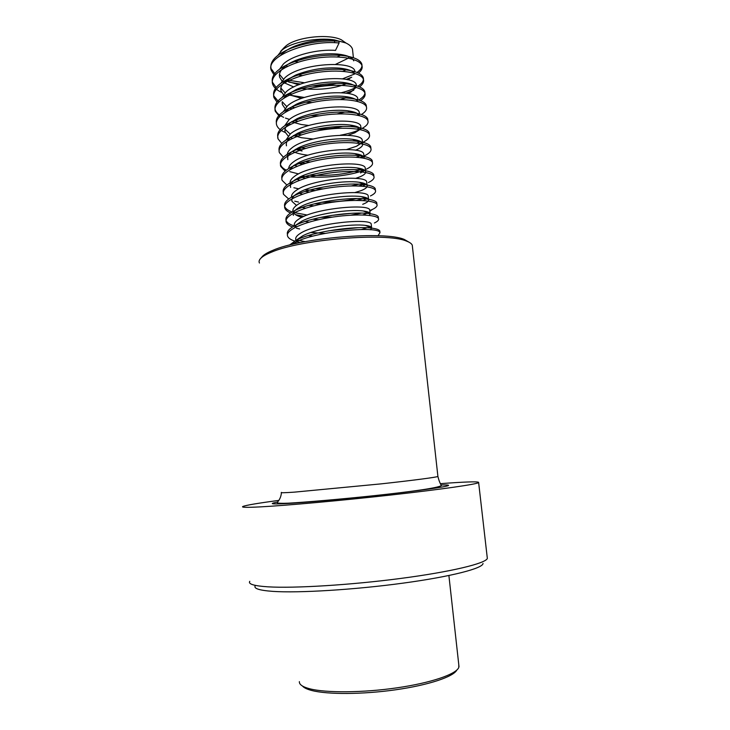 <?xml version="1.0" encoding="UTF-8"?>
<svg xmlns="http://www.w3.org/2000/svg" width="730" height="730" viewBox="0 0 730 730"><rect width="100%" height="100%" fill="white"/><g stroke="black" fill="none" stroke-linecap="round" stroke-linejoin="round"><path stroke-width="1.09" d="M249.788 581.308C247.926 584.073 253.976 585.916 267.956 586.829C294.144 588.462 350.847 585.013 401.089 578.388C451.414 571.773 485.605 563.432 487.339 558.459L487.184 557.072M278.677 500.424C258.018 503.171 246.092 505.187 242.898 506.465C240.891 507.45 246.74 507.587 260.464 506.875C286.178 505.525 342.26 500.461 392.211 494.867C442.243 489.273 476.544 484.273 478.643 482.612C479.464 481.481 469.363 481.636 448.357 483.087L440.628 483.643M255.482 585.423C253.009 588.38 258.821 590.36 272.929 591.382C298.616 593.143 354.305 589.767 402.777 583.179C451.332 576.609 483.141 568.305 483.023 563.441M261.65 257.307L262.663 256.13C264.57 254.268 267.883 252.37 272.618 250.427C300.979 237.706 385.112 230.853 404.338 239.476L409.421 242.424M259.442 263.019C258.666 261.523 259.159 259.889 260.938 258.137C262.873 256.239 266.267 254.305 271.113 252.324C300.176 239.34 386.754 232.277 406.373 241.055C409.612 242.241 411.583 243.592 412.258 245.125L412.468 246.959M456.779 670.103C453.44 676.765 428.583 685.105 395.678 689.786C362.81 694.486 327.469 694.631 311.701 690.48C307.001 689.257 303.926 687.779 302.485 686.045M458.787 664.756L458.805 667.393C456.405 674.155 431.302 682.851 397.166 687.806C363.075 692.797 326.018 693.044 309.693 688.773C302.567 686.884 299.127 684.503 299.373 681.628M371.296 224.813L371.214 224.01C370.557 218.088 316.081 222.832 300.322 233.372C296.617 235.662 295.121 237.852 295.842 239.933L295.887 240.343M296.398 240.891L299.026 242.871M371.725 228.052L371.588 227.541C371.077 226.574 369.033 225.862 365.456 225.415C352.143 223.435 316.464 228.362 302.64 235.872L297.767 239.13M297.238 239.686L296.015 242.187M361.532 229.485L366.935 227.778M370.283 229.795L371.716 228.152M369.8 210.787L369.709 209.921C368.997 203.533 314.575 208.096 298.889 219.036C295.194 221.418 293.715 223.699 294.445 225.88L294.445 225.898M294.947 226.802L295.376 227.322M310.843 232.496L324.914 233.372M369.709 209.921L370.083 213.443C369.535 212.339 367.29 211.527 363.357 211.007C349.871 208.963 315.78 213.662 301.8 221.181L296.626 224.594M296.207 225.013L294.655 227.687M308.37 235.507L312.86 236.109M362.755 214.967L366.351 213.561M369.38 215.405L370.192 213.735M368.303 196.808L368.203 195.868C367.445 189.024 313.079 193.395 297.457 204.747C293.779 207.21 292.31 209.583 293.049 211.873L293.396 215.368C292.666 213.105 294.135 210.76 297.822 208.315L300.997 206.499C315.077 199.007 347.608 194.536 361.231 196.616C365.538 197.2 367.984 198.122 368.577 199.381C369.17 200.942 367.208 202.575 362.691 204.3M293.496 212.758C294.738 214.574 297.548 216.107 301.928 217.339M312.741 219.228L318.727 219.657M305.158 221.464L309.018 222.139M363.084 200.567L366.186 199.035M366.551 198.797L367.309 198.213M366.807 182.856L366.697 181.861C365.894 174.561 311.591 178.74 296.033 190.503C292.748 192.766 291.233 195.001 291.489 197.191M308.772 205.322L313.727 205.851M354.835 192.592L361.231 190.576C365.739 188.769 367.683 187.035 367.071 185.356C366.442 183.942 363.768 182.911 359.069 182.254C345.354 180.155 314.365 184.407 300.222 191.835L296.389 194.061C292.721 196.58 291.261 199.025 292.009 201.389L296.499 205.422M302.257 207.429L305.615 208.16M362.92 186.241L365.976 184.206M365.319 168.949L365.201 167.882C364.352 160.125 310.104 164.131 294.61 176.286C290.96 178.923 289.518 181.478 290.266 183.96M305.268 191.397L309.474 192.017M355.62 178.375L359.771 176.897C364.261 174.999 366.195 173.156 365.575 171.377C364.9 169.789 361.989 168.63 356.861 167.909C343.109 165.829 313.635 169.862 299.501 177.189L294.966 179.835C291.316 182.445 289.865 184.982 290.613 187.446L290.44 185.639M299.583 193.395L302.548 194.18M364.471 170.409L360.584 172.955L364.617 170.245M363.832 155.07L363.713 153.948C362.81 145.744 308.626 149.559 293.195 162.115C290.284 164.268 288.779 166.413 288.669 168.566M302.111 177.481L305.751 178.156M364.233 158.237L364.078 157.434C363.348 155.654 360.2 154.377 354.616 153.592C340.873 151.539 312.896 155.371 298.807 162.553L293.551 165.655L289.591 169.898M297.101 179.379L299.738 180.21M361.688 157.78L363.239 156.329M362.345 141.237L362.226 140.05C361.268 131.4 307.148 135.023 291.781 147.989C288.158 150.781 286.735 153.519 287.501 156.202L287.848 159.66C287.082 157.005 288.505 154.295 292.128 151.511L298.168 147.935C312.148 140.927 338.638 137.304 352.325 139.293C358.384 140.142 361.806 141.547 362.591 143.527C363.239 145.535 361.332 147.57 356.87 149.65L355.528 150.234M297.685 163.128L302.43 164.296M294.774 165.382L297.147 166.248M346.659 149.504L356.505 146.255L361.843 142.45M360.875 127.44L360.739 126.19C359.735 117.092 305.669 120.541 290.367 133.891L285.968 140.032M295.522 149.321L302.056 151L297.639 149.239M361.168 129.821L361.104 129.657C360.255 127.467 356.55 125.925 349.989 125.022C336.411 123.105 311.4 126.536 297.575 133.325L290.723 137.413C287.109 140.269 285.695 143.08 286.47 145.836L286.269 143.819M292.575 151.402C296.654 153.254 301.8 154.523 308.014 155.198M359.762 129.502L360.438 128.608M359.397 113.688L359.26 112.365C358.211 102.83 304.2 106.087 288.961 119.839L284.654 125.806M285.001 129.256L290.157 134.055M293.451 135.543L301.545 137.724L313.07 139.01M347.882 135.36L355.063 132.687M359.552 115.65C358.503 113.314 354.515 111.69 347.589 110.768C334.176 108.962 310.633 112.201 297.028 118.725L289.317 123.352C285.713 126.29 284.308 129.192 285.101 132.039L288.131 135.963M290.604 137.505L292.429 138.371M325.726 142.295L337.415 141.045M358.631 115.422L359.023 114.802M357.946 99.809L357.782 98.587C356.687 88.604 302.74 91.688 287.556 105.823L283.368 111.59M291.462 121.791L301.07 124.483L308.781 125.478M357.91 101.506C356.523 99.107 352.262 97.446 345.126 96.542C331.94 94.863 309.858 97.911 296.553 104.144L287.912 109.327L284.992 112.411M288.852 123.726L290.257 124.465M316.546 129.146C326.009 129.183 334.741 128.261 342.735 126.372M356.486 85.757L356.313 84.835C355.163 74.414 301.28 77.316 286.16 91.852L282.099 97.409M282.227 101.725L286.735 106.553M289.554 108.067L291.617 108.925M356.222 87.381C354.506 84.899 349.962 83.22 342.589 82.344C329.695 80.811 309.082 83.676 296.134 89.571L286.507 95.338L283.906 98.085M282.145 102.346L282.364 104.563L285.019 108.423M287.155 109.984L288.186 110.586M310.633 115.696L319.147 115.842M337.169 113.916L344.797 112.073M348.091 93.522L350.756 92.217L356.176 87.317M354.981 71.732L354.844 71.129C353.649 60.271 299.82 62.99 284.764 77.909L280.849 83.247M280.84 88.02L285.074 92.856M287.702 94.38L301.727 98.377M320.862 99.143L331.511 98.002M354.515 73.283C352.444 70.719 347.599 69.012 339.979 68.173C325.233 67.014 310.505 69.295 295.796 75.008L285.111 81.395C281.552 84.58 280.183 87.737 281.004 90.876L283.486 94.708M285.485 96.278L286.196 96.734M305.897 102.154L311.993 102.547M340.582 99.517L345.764 97.929M347.325 97.346L348.183 96.99M352.69 51.073L352.49 49.193C351.778 46.766 349.524 44.676 345.719 42.924L334.395 39.904L338.902 41.227L339.085 42.988L335.499 50.407C318.034 48.947 292.42 55.197 283.377 64.012L279.617 69.104M279.462 74.341L283.45 79.187M285.904 80.729L298.689 84.826M312.139 86.067C320.926 86.167 329.084 85.3 336.63 83.466M347.599 79.716L349.323 78.803M353.74 60.873C352.435 57.342 346.942 55.06 337.26 54.02C323.29 53.034 309.383 55.179 295.531 60.453C290.44 62.616 286.507 64.952 283.724 67.479C280.174 70.746 278.814 74.004 279.645 77.234L281.981 81.021M283.851 82.599L293.779 86.989M301.846 88.585C318.7 90.356 333.464 88.786 346.148 83.877M346.485 83.731L347.745 83.165M335.554 64.368L347.188 58.738L349.478 56.867M334.687 42.723L334.504 40.953M346.084 43.097L341.348 39.794C328.573 33.352 295.832 37.075 285.74 46.109L283.879 47.879M338.902 41.227L338.218 41.172C322.176 40.186 306.445 42.55 291.024 48.244L295.376 45.908C308.261 41.117 321.264 39.119 334.395 39.904C316.802 37.175 291.124 42.267 281.99 50.151L277.929 55.343M295.376 45.908C289.701 48.226 285.357 50.79 282.337 53.609L280.795 55.215M285.932 65.691L287.62 66.293M296.562 74.679L302.384 75.591M342.863 71.303L347.124 69.396M282.045 53.892L282.2 54.349M294.738 61.521L298.369 62.141M337.296 56.904L340.363 55.325M340.627 55.179L341.603 54.577M339.085 42.988C308.69 39.675 265.2 56.292 271.259 70.335L273.942 74.734M288.733 82.061L300.632 84.105M346.175 79.415L351.732 77.225M358.503 73.137C361.532 70.6 362.691 68.118 361.971 65.682C359.945 58.354 337.041 54.285 312.303 58.774C288.022 63.045 269.498 74.569 272.609 83.968C273.604 87.253 276.615 90.073 281.652 92.427M289.235 95.092L304.428 97.464M345.929 93.175L353.74 90.255M359.552 86.879C362.883 84.333 364.188 81.842 363.449 79.388C361.45 72.361 338.547 68.547 313.763 73.027C289.445 77.28 270.876 88.522 273.96 97.628L276.998 102.1M289.774 108.168L292.055 108.733M360.529 100.658C364.215 98.112 365.675 95.603 364.936 93.139C362.965 86.395 340.052 82.855 315.241 87.308C290.887 91.551 272.254 102.519 275.31 111.334L279.59 116.636M291.69 121.645L294.975 122.366M361.432 114.501C365.52 111.927 367.181 109.409 366.423 106.927C364.48 100.475 341.567 97.2 316.71 101.634C292.319 105.859 273.64 116.544 276.67 125.067C277.61 127.96 280.475 130.451 285.275 132.522M294.911 135.415L298.15 136.008M340.308 135.214C348.119 133.818 354.524 131.993 359.534 129.739M362.226 128.38C366.788 125.797 368.677 123.251 367.911 120.751C366.004 114.601 343.082 111.581 318.198 116.006C293.761 120.213 275.027 130.615 278.03 138.846L281.771 143.427M297.977 149.102L301.654 149.65M360.246 143.527L361.377 143.034M362.883 142.323C368.011 139.713 370.183 137.149 369.407 134.612C367.528 128.754 344.606 126.007 319.676 130.405C295.212 134.612 276.415 144.722 279.398 152.652L283.432 157.269M301.344 162.799L305.587 163.292M360.228 157.58L363.184 156.393M364.224 155.919C369.444 153.4 371.67 150.937 370.904 148.509C369.061 142.952 346.13 140.47 321.163 144.859C296.663 149.039 277.811 158.875 280.767 166.504L285.138 171.148M301.837 176.094C321.674 179.014 350.811 175.821 364.361 170.072M366.332 169.196C371.123 166.878 373.149 164.624 372.409 162.443C370.594 157.196 347.662 154.979 322.66 159.35C298.123 163.52 279.207 173.056 282.136 180.392L286.881 185.064M293.889 187.738L298.752 188.851M304.903 189.763L315.442 190.493M358.658 185.968L363.476 184.517M364.124 184.288L365.338 183.841M368.404 182.536C372.784 180.41 374.627 178.375 373.915 176.423C372.136 171.468 349.195 169.533 324.156 173.877C299.574 178.038 280.612 187.281 283.514 194.317L288.697 199.016M294.71 201.188L298.543 202.082M314.365 203.825L322.24 203.962M356.331 200.376L362.819 198.752M364.89 198.122L366.159 197.693M370.438 195.95C374.444 194.016 376.105 192.172 375.43 190.43C373.678 185.785 350.738 184.124 325.653 188.45C301.043 192.592 282.017 201.553 284.892 208.278C285.576 210.076 287.465 211.645 290.567 212.987M295.577 214.693L304.082 216.335M320.507 217.394L332.488 217.111M350.756 215.168L361.268 213.124M369.772 210.569L372.446 209.428C376.087 207.676 377.593 206.033 376.945 204.482C375.22 200.148 352.28 198.761 327.159 203.068C302.512 207.192 283.432 215.852 286.279 222.285C286.999 224.101 289.08 225.67 292.529 227.003M296.48 228.253L299.638 228.983M328.774 230.789L357.892 227.714M374.426 222.978C377.729 221.409 379.08 219.94 378.459 218.571C376.771 214.547 353.831 213.434 328.673 217.722C303.981 221.838 284.846 230.206 287.666 236.319C288.423 238.162 290.732 239.741 294.591 241.037M297.42 241.876L300.404 242.579M378.012 235.735L379.983 232.706C379.354 225.077 307.604 231.903 292.356 244.368M291.024 48.244C276.643 54.257 269.954 60.864 270.958 68.072M271.095 68.638L275.538 74.615M286.908 79.953L304.602 82.8M342.507 78.858L354.598 73.995M357.007 72.462C360.985 69.615 362.582 66.786 361.788 63.966C360.173 59.559 353.338 56.712 341.312 55.407C324.248 54.203 307.449 56.73 290.914 62.99C277.108 68.976 270.949 75.4 272.436 82.262L276.159 87.481M289.034 93.422L291.662 94.06M341.412 92.719C347.453 91.195 352.371 89.379 356.149 87.272M357.901 86.222C362.281 83.366 364.069 80.51 363.266 77.672C361.797 73.657 355.483 70.992 344.314 69.678C328.947 68.018 305.852 71.202 290.941 77.727C278.057 83.466 272.345 89.535 273.786 95.922L278.851 101.972M291.699 107.027L294.655 107.648M356.596 101.169L357.381 100.767M358.704 100.028C363.54 97.154 365.557 94.289 364.745 91.423C363.403 87.755 357.554 85.273 347.206 83.987C331.402 82.098 306.463 85.51 291.06 92.473C279.043 97.957 273.741 103.669 275.137 109.619C276.077 112.593 278.906 115.167 283.632 117.32M285.457 118.087L289.481 119.428M294.591 120.66L297.913 121.244M356.961 115.066L358.549 114.318M366.405 106.89L366.232 105.202C365 101.862 359.589 99.563 349.998 98.313C333.838 96.232 307.084 99.864 291.279 107.219C280.366 112.292 275.402 117.539 276.396 122.959M297.74 134.302L301.517 134.84M357.079 129.028L359.653 127.923M367.884 120.678L367.719 119.017C366.588 115.988 361.578 113.871 352.7 112.657C336.256 110.422 307.695 114.281 291.58 121.974C281.388 126.792 276.779 131.728 277.765 136.775M298.844 147.606L305.569 148.427M356.851 143.062L360.666 141.583M369.362 134.493L369.216 132.878C368.175 130.123 363.54 128.179 355.318 127.029C338.665 124.657 308.297 128.745 291.954 136.729C282.437 141.301 278.157 145.936 279.134 150.626M305.067 161.585L310.241 161.996M356.13 157.187L360.246 155.819M360.291 155.8L361.569 155.307M370.84 148.354L370.721 146.767C369.745 144.285 365.465 142.505 357.873 141.419C341.074 138.937 308.89 143.272 292.383 151.493C283.313 155.919 279.38 160.344 280.594 164.77C281.296 166.814 283.204 168.621 286.315 170.181M289.746 171.641L298.552 173.922M309.493 175.218C328.491 176.131 345.281 174.37 359.872 169.944M361.022 169.561L362.326 169.095M372.318 162.261L372.218 160.7C371.324 158.465 367.373 156.84 360.365 155.837C343.483 153.273 309.474 157.844 292.876 166.257C284.6 170.346 280.94 174.406 281.899 178.439M314.712 188.805L323.326 188.869M351.504 185.885L358.85 184.179M361.742 183.33L362.874 182.965M373.806 176.195L373.724 174.671C372.893 172.663 369.252 171.194 362.801 170.263C345.892 167.654 310.049 172.481 293.433 181.04C285.585 184.946 282.227 188.796 283.34 192.574L283.514 194.317M321.273 202.292C334.203 202.173 346.02 200.932 356.724 198.56M362.436 197.109L363.129 196.908M375.284 190.165L375.238 188.678C374.463 186.88 371.105 185.566 365.183 184.717C348.32 182.089 310.606 187.163 294.026 195.822C286.753 199.482 283.651 203.049 284.718 206.535C285.53 208.652 288.012 210.468 292.173 211.983M293.624 212.466L307.266 215.04M330.781 215.514L351.878 213.269M376.762 204.181L376.753 202.73C376.032 201.133 372.948 199.956 367.518 199.19C350.747 196.571 311.144 201.909 294.674 210.623C287.939 214.027 285.083 217.33 286.105 220.533C286.963 222.686 289.701 224.493 294.327 225.971M295.239 226.245L296.736 226.656M378.24 218.233L378.268 216.81C377.602 215.405 374.773 214.355 369.809 213.68C353.192 211.098 311.673 216.7 295.367 225.424C289.162 228.581 286.534 231.611 287.474 234.531M296.927 240.07L305.204 241.648M379.709 232.332L379.792 230.936C379.171 229.704 376.589 228.782 372.054 228.189C355.647 225.67 312.185 231.556 296.106 240.234L289.554 245.061M281.424 492.403C280.147 492.914 284.472 492.823 294.391 492.139L381.078 483.871C413.408 480.331 436.248 477.32 437.909 476.471L437.89 476.27M277.482 502.076C268.229 503.855 271.341 504.348 286.817 503.545C310.807 502.231 366.487 496.902 405.816 492.102C446.021 487.01 457.874 484.629 441.376 484.966M487.339 558.459L478.643 482.612M404.338 239.476L406.373 241.055M281.433 492.668C281.105 496.436 279.782 499.603 277.455 502.149C277.336 502.377 274.945 503.755 288.304 503.189C322.414 501.309 434.396 490.651 441.404 485.55C440.017 483.397 438.858 480.367 437.909 476.471L412.258 245.125M262.663 256.13L260.938 258.137M448.895 575.523L459.006 666.718M296.042 241.94L296.197 243.455M371.214 224.01L371.588 227.541M368.203 195.868L368.568 199.336M291.836 199.655L292.009 201.389M366.697 181.861L367.035 185M365.201 167.882L365.502 170.701M363.713 153.948L363.978 156.439M362.226 140.05L362.454 142.222M360.739 126.19L360.939 128.042M284.892 129.958L285.101 132.039M359.26 112.365L359.425 113.898M357.782 98.587L357.91 99.791M356.304 84.835L356.404 85.729M280.776 88.595L281.004 90.876M354.844 71.129L354.899 71.704M352.49 49.193L353.402 57.725M341.348 39.794L345.719 42.924M284.463 47.258L280.53 51.456M361.971 65.682L361.788 63.966M272.609 83.968L272.436 82.262M363.449 79.388L363.266 77.672M273.96 97.628L273.786 95.922M364.936 93.139L364.745 91.423M275.31 111.334L275.137 109.619M366.423 106.927L366.232 105.202M367.911 120.751L367.719 119.017M278.03 138.846L277.856 137.121M369.407 134.612L369.216 132.878M370.904 148.509L370.721 146.767M280.767 166.504L280.594 164.77M372.409 162.443L372.218 160.7M373.915 176.423L373.724 174.671M375.43 190.43L375.238 188.678M284.892 208.278L284.718 206.535M376.945 204.482L376.753 202.73M286.279 222.285L286.105 220.533M378.459 218.571L378.268 216.81M379.983 232.706L379.792 230.936M338.218 41.172L334.614 39.967M341.312 55.407L337.26 54.02M290.914 62.99L295.531 60.453M344.314 69.678L339.979 68.173M290.941 77.727L295.796 75.008M347.206 83.987L342.589 82.344M291.06 92.473L296.134 89.571M349.998 98.313L345.126 96.542M291.279 107.219L296.553 104.144M352.7 112.657L347.589 110.768M291.58 121.974L297.028 118.725M355.318 127.029L349.989 125.022M291.954 136.729L297.575 133.325M357.873 141.419L352.325 139.293M292.383 151.493L298.168 147.935M360.365 155.837L354.616 153.592M292.876 166.257L298.807 162.553M362.801 170.263L356.861 167.909M293.433 181.04L299.501 177.189M365.183 184.717L359.069 182.254M294.026 195.822L300.222 191.835M367.518 199.19L361.231 196.616M294.674 210.623L300.997 206.499M369.809 213.68L363.357 211.007M295.367 225.424L301.8 221.181M372.054 228.189L365.456 225.415M296.106 240.234L302.64 235.872M299.026 84.698L295.65 83.466M347.398 79.67L351.011 77.544M300.249 98.139L295.723 96.46M297.657 136.191L296.435 135.716M354.598 132.915L359.315 129.949M356.596 146.21L361.067 143.363M302.485 164.277L298.552 162.68M361.405 157.735L362.783 156.85M303.205 177.709L300.632 176.642M298.588 188.942L298.041 188.714M362.828 186.232L365.931 184.179M364.452 199.965L365.885 198.998M366.332 198.706L367.172 198.14M302.594 217.02L299.072 215.505M369.836 211.198L372.446 209.428"/></g></svg>
